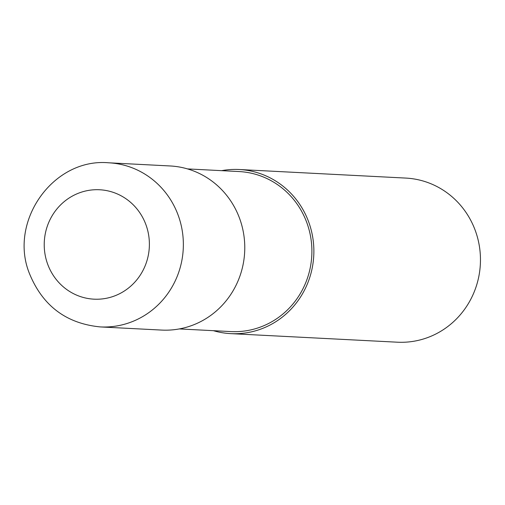 <?xml version="1.0" encoding="UTF-8"?>
<svg xmlns="http://www.w3.org/2000/svg" width="505" height="505" viewBox="0 0 505 505"><rect width="100%" height="100%" fill="white"/><g stroke="black" fill="none" stroke-linecap="round" stroke-linejoin="round"><path stroke-width="0.76" d="M179.281 328.925L230.88 331.583A80.112 76.893 -87.1 0 0 306.914 222.901A80.112 76.893 -87.1 0 0 239.111 171.561L187.513 168.91M213.375 330.68A82.17 78.868 -87.1 0 0 230.772 333.635L397.372 342.201A82.17 78.868 -87.1 0 0 475.356 230.734A82.17 78.868 -87.1 0 0 405.812 178.082L239.212 169.51A82.17 78.868 -87.1 0 0 221.607 170.665M230.772 333.635A82.17 78.868 -87.1 0 0 308.763 222.162A82.17 78.868 -87.1 0 0 239.212 169.51M100.261 326.918L161.682 330.081A82.17 78.862 -87.1 0 0 239.667 218.608A82.17 78.862 -87.1 0 0 170.122 165.962L108.708 162.799A82.17 78.868 -87.1 0 0 108.701 162.799C53.094 157.705 8.099 221.72 29.568 273.836C42.742 305.872 66.306 323.572 100.261 326.918L100.261 326.918A82.17 78.868 -87.1 0 0 178.252 215.452A82.17 78.868 -87.1 0 0 108.708 162.799M145.983 224.858A54.78 52.577 -87.1 0 0 78.193 193.32A54.78 52.577 -87.1 0 0 47.628 264.071A54.78 52.577 -87.1 0 0 115.418 295.608A54.78 52.577 -87.1 0 0 145.983 224.858"/></g></svg>
